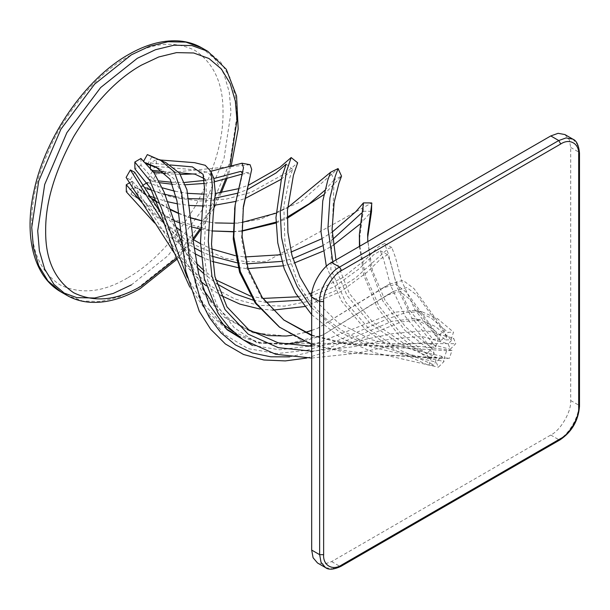 <?xml version="1.0" encoding="UTF-8"?>
<svg xmlns="http://www.w3.org/2000/svg" width="610" height="610" viewBox="0 0 610 610"><rect width="100%" height="100%" fill="white"/><g stroke="black" fill="none" stroke-linecap="round" stroke-linejoin="round"><path stroke-width="0.46" stroke-dasharray="3.05 2.29" d="M154.612 222.985L173.339 239.623L194.91 253.714M201.102 256.81L212.455 261.499M238.167 267.676L248.056 268.606M283.192 265.808L294.264 263.002M322.949 251.221L333.228 245.243M359.831 224.221L371.52 211.548M367.677 237.458L370.781 269.124L382.783 300.928L404.765 330.231L434.236 353.64L428.746 359.244L426.642 353.838L432.124 348.234L434.236 353.64M144.349 205.341L179.881 238.502M181.117 239.394L194.102 247.736M200.751 251.267L211.983 256.215M236.863 262.765L246.646 263.871M281.82 261.393L292.869 258.564M322.164 245.983L332.61 239.44M361.311 213.287L363.224 211.51L359.336 240.691M359.45 246.402L363.964 275.728L377.254 307.554L399.886 336.468L428.746 359.244M129.938 182.581L132.225 181.223L132.263 188.254L157.563 216.413L188.017 241.964L225.12 258.327L245.601 261.644L266.539 261.4L371.719 202.939M367.822 241.568L372.504 270.573L385.154 300.631L405.803 327.181L432.124 348.234M132.263 188.254L126.308 191.784M132.225 181.223L176.076 227.118M180.202 230.443L193.126 239.478M200.522 243.71L211.617 248.918M235.323 255.689L244.93 256.947M280.089 254.812L291.13 252.021M321.409 238.937L332.145 232.105M359.808 246.188L365.451 275.743L379.092 306.197L400.412 332.923L426.642 353.838M130.944 194.209L135.1 186.889L139.446 189.329L135.298 196.649L130.944 194.209L173.972 220.599M179.47 222.856L191.853 226.973M200.812 229.162L211.861 230.938M233.02 231.617L241.888 230.854M275.987 222.147L287.226 217.122M324.833 190.35L334.097 179.828L330.826 269.422L345.702 302.072L370.041 329.995L401.189 350.712L434.411 365.161L428.868 365.405L431.255 357.826L436.806 357.582L434.411 365.161M135.1 186.889L153.133 199.813M156.884 202.192L170.48 209.764M178.547 213.485L190.983 218.022M201.391 220.759L212.471 222.619L201.399 220.652M233.226 223.268L241.987 222.452M276.086 213.172L287.615 207.69M326.35 266.326L341.371 300.875L365.794 329.957L396.492 351.04L428.868 365.405M139.446 189.329L152.485 198.723M156.572 201.391L170.312 209.268M178.509 213.149L190.968 217.823M214.354 222.818L237.435 223.184L260.287 219.264L300.722 201.735L338.062 168.558M332.824 261.774L347.052 295.53L370.247 323.552L399.603 343.811L431.255 357.826M135.298 196.649L170.159 218.517L212.127 230.969M233.02 231.8L241.895 231.144M276.01 223.024L287.219 218.327M323.895 194.651L341.539 176.145L334.082 179.828L330.643 172.218M335.95 259.967L349.301 293.357L372.428 321.783L403.042 342.835L436.806 357.582M147.178 182.703L147.727 182.375L147.803 189.207L141.695 192.783L151.234 196.626M155.214 198.037L167.75 201.757M177.403 203.816L189.664 205.456M202.863 205.951L214.262 205.326M235.696 201.414L244.999 198.585M281.164 179.309L292.64 169.405L289.43 178.738L283.848 205.89L284.946 244.16L298.191 283.902L309.75 301.851L324.497 317.589L341.951 330.506L361.692 340.624L403.881 353.335L444.049 361.471L438.315 367.22L436.203 362.104L441.945 356.354L444.049 361.471M141.695 192.783L141.619 185.951L145.714 187.705M151.432 189.954L165.013 194.346M176.267 196.908L188.703 198.616M203.618 199.02L214.987 198.143M237.183 193.301L247.141 189.718M311.679 314.668L340.09 337.521L373.289 352.351L438.315 367.22M147.727 182.375L162.298 187.827M175.001 191.227L187.743 193.347M204.106 194.148L215.345 193.439M238.174 188.78L248.323 185.28M311.679 307.859L339.137 331.787L371.49 347.082L436.203 362.104M141.619 185.951L143.746 184.708M147.803 189.207L173.362 197.564L200.24 201.018L226.867 198.982L251.015 192.356L285.617 173.202L297.657 162.778M311.679 296.872L338.207 322.812L371.482 339.739L441.945 356.354M152.225 181.3L147.963 178.966L152.248 171.471L156.511 173.804L152.225 181.3L159.873 182.733M172.699 184.296L185.501 184.754M204.609 183.419L214.819 181.681M241.918 174.163L248.811 172.927L250.352 177.297M243.1 208.727L241.552 238.853L247.325 269.33L261.415 297.398L283.619 319.846M311.679 335.058L348.462 344.025L386.42 346.19L421.571 346.571L452.01 350.338L449.448 358.222L444.072 358.566L446.642 350.674L452.01 350.338M147.963 178.966L158.958 180.964M171.784 182.291L184.67 182.459M204.441 180.446L213.866 178.516M242.254 172.927L242.178 175.588L234.888 207.148M279.41 327.12L299.586 338.992L321.836 347.197L369.05 354.12L449.448 358.222M152.248 171.471L153.24 171.669M165.531 173.575L180.461 174.468M193.515 173.934L210.877 171.288M311.679 344.467L348.028 352.961L444.072 358.566M156.511 173.804L250.092 164.723M311.679 335.553L347.265 344.459L446.642 350.674M150.38 165.325L150.365 163L156.32 159.469L156.366 166.5L195.711 169.87L207.705 172.401L213.904 178.623M311.679 346.251L354.509 341.6L393.625 333.51L426.184 330.643L453.634 338.275L455.739 343.682L450.256 349.278L448.144 343.872L453.634 338.275M156.366 166.5L150.411 170.022L152.225 170.289M163.228 171.578L179.149 172.714M204.205 178.539L206.096 181.559L206.348 207.697L203.915 252.7L207.499 279.677L217.29 305.892L234.354 327.852L257.519 343.224L455.739 343.682M150.365 163L170.083 164.959M311.679 358.055L355.554 353.388L393.93 345.451L424.651 342.515L450.256 349.278M150.411 170.022L150.395 167.971M156.32 159.469L160.59 160.011M311.679 351.215L353.51 346.747L390.766 339.038L421.609 336.354L448.144 343.872M147.338 154.597L151.684 157.044L165.92 162.664M252.426 345.435L279.563 349.766L308.004 346.259M311.679 345.344L395.57 312.122L414.518 310.421L430.896 317.848L447.969 332.351L453.512 332.107L451.125 339.694L445.575 339.93L447.969 332.351M158.63 168.482L161.97 170.015L173.751 178.577L180.712 191.319L186.645 231.884L195.635 285.571L206.607 312.015L224.061 334.219L248.133 348.645L276.971 353.587L307.44 350.171L336.895 341.013L386.87 319.16L405.993 312.488L421.739 311.664L437.484 318.649L453.512 332.107M151.684 157.044L147.536 164.364M146.85 163.976L143.182 161.924L145.668 162.778M306.769 358.047L344.139 346.198L375.989 332.153L401.243 321.874L420.595 319.892L435.555 326.579L451.125 339.694M289.636 356.873L329.667 347.654L392.154 321.279L413.405 318.633L428.96 325.755L445.575 339.93M143.182 161.924L143.746 160.933M181.536 243.207L202.848 288.835M211.983 301.836L229.764 319.442L250.901 331.23M291.976 335.347L305.351 332.442M311.679 330.452L318.069 328.066L382.744 287.981L396.05 284.268L406.87 292.701L438.331 336.041L444.065 330.292L446.177 335.416L440.435 341.158L438.331 336.041M140.933 158.47L141.017 165.302L155.802 181.986L166.324 204.487L186.95 263.223L202.794 292.93L224.541 317.429L252.959 332.778L286.41 336.003M291.9 335.302L305.229 332.389M311.679 330.399L318.222 328.012L389.096 284.329L402.996 280.341L413.999 288.599L444.065 330.292M189.74 286.982L205.677 310.2L226.318 328.973M237.686 335.614L260.478 343.14L285.244 344.421L322.759 335.111L393.465 291.389L406.862 287.562L417.286 295.446L446.177 335.416M141.017 165.302L134.909 168.871M187.163 277.253L201.841 301.828L220.484 322.438M233.439 331.901L258.091 342.103L285.693 344.391M303.993 341.394L322.621 335.172L387.137 295.019L399.924 291.481L410.156 299.533L440.435 341.158M164.372 224.068L197.282 267.592M203.214 273.158L216.786 283.764M253.211 300.15L265.762 302.27M300.051 300.181L334.242 286.845L359.343 268.674L373.892 254.599L380.373 250.786L384.01 260.836L390.324 284.771L405.269 316.483L430.37 347.174L432.932 339.29L438.308 338.954L435.738 346.838L430.37 347.174M160.712 212.852L176.877 239.006L196.473 263.352M202.543 269.246L215.711 279.845M250.626 296.147L262.895 298.435M297.794 296.78L309.423 293.7M311.977 292.861L342.812 277.603L365.337 259.753L378.497 246.814L384.59 243.573L388.395 254.004L394.723 278.282L409.165 309.552L432.932 339.29M134.673 172.287L130.38 179.782L177.525 253.325L193.774 271.755L212.959 287.379L234.812 298.923L258.8 305.381L284.519 306.121L310.383 300.997L334.715 291.031L355.401 278.053L388.234 248.552L391.826 247.515L395.532 257.626L401.555 280.722L415.28 310.322L438.308 338.954M174.086 252.761L200.507 281.202M206.134 285.716L221.011 295.499M259.898 309.034L272.632 310.147M304.725 306.533L340.975 291.542L366.846 272.426L381.326 258.358L387.609 254.713L391.14 264.465L397.148 287.219L411.369 317.238L435.738 346.838M130.38 179.782L126.117 177.449M564.868 134.543L569.305 139.781L570.708 147.437L570.708 400.526C571.593 411.392 560.636 430.378 550.777 435.037L331.604 561.581L324.268 564.197L317.513 562.977M207.774 51.309L220.721 62.235L229.962 77.501L235.292 95.831L236.954 115.808L229.962 162.191L207.774 213.996L174.002 259.113L137.334 288.362L119.202 296.91L100.658 301.462L82.815 301.088L66.886 295.339M127.368 278.007C102.96 292.48 80.413 294.714 59.742 284.71C40.74 271.808 31.4 251.167 31.728 222.795C31.4 194.796 40.74 163.373 59.742 128.527C80.413 94.649 102.96 70.852 127.368 57.134C151.776 42.662 174.323 40.435 194.994 50.439C214.003 63.341 223.336 83.982 223.008 112.354C223.336 140.353 214.003 171.776 194.994 206.622C174.323 240.5 151.776 264.298 127.368 278.007M201.796 47.854L214.743 58.781L223.984 74.046L229.314 92.384L230.976 112.354L223.984 158.737L201.803 210.549L168.024 255.666L131.356 284.916M229.909 166.08L225.616 179.119M220.065 192.844L199.973 228.986M193.034 238.662L176.214 258.304M570.708 400.526L578.676 405.124C579.569 415.997 568.604 434.976 558.752 439.642L339.572 566.179L332.236 568.802L325.481 567.574M550.777 435.037L558.752 439.642L560.155 439.779M331.604 561.581L339.572 566.179L340.982 566.316M572.836 139.141L577.274 144.379L578.676 152.042L578.676 405.124L579.5 406.275M570.708 147.437L578.676 152.042L579.5 153.194M371.421 211.273L363.125 211.235M367.647 234.293L367.624 240.363M363.224 211.51L363.545 203.176M211.014 230.832L213.02 231.068M292.64 169.405L286.159 164.151M248.811 172.927L240.698 171.41M242.178 175.588L243.512 167.735M243.398 206.378L242.772 210.953M283.825 320.006L283.406 319.686M206.096 181.559L203.1 174.338M414.518 310.421L421.739 311.664M161.97 170.015L155.748 166.934M420.595 319.892L413.405 318.633M382.744 287.981L389.096 284.329M393.465 291.389L387.137 295.019M384.59 243.573L391.826 247.515M387.609 254.713L380.373 250.786M176.686 259.494L193.561 239.745M200.789 229.65L214.003 207.667M215.284 205.219L221.308 192.653M226.92 178.753L231.251 165.653"/><path stroke-width="0.91" d="M144.349 205.341L126.27 184.754L126.308 191.784L154.612 222.985M194.91 253.714L201.102 256.81M212.455 261.499L238.167 267.676M248.056 268.606L283.192 265.808M294.264 263.002L322.949 251.221M333.228 245.243L359.831 224.221M332.145 232.105L355.691 211.8L363.438 202.886L371.719 202.939L371.52 211.548L367.677 237.458M179.881 238.502L181.117 239.394M194.102 247.736L200.751 251.267M211.983 256.215L236.863 262.765M246.646 263.871L281.82 261.393M292.869 258.564L322.164 245.983M332.61 239.44L361.311 213.287M363.438 202.886L359.351 234.614L359.45 246.402M371.833 203.244L367.647 234.293L367.822 241.568M176.076 227.118L180.202 230.443M193.126 239.478L200.522 243.71M211.617 248.918L235.323 255.689M244.93 256.947L280.089 254.812M291.13 252.021L321.409 238.937M359.351 234.614L359.808 246.188M126.27 184.754L129.938 182.581M173.972 220.599L179.47 222.856M191.853 226.973L200.812 229.162M211.861 230.938L233.02 231.617M241.888 230.854L275.987 222.147M287.226 217.122L309.43 203.572L324.833 190.35M153.133 199.813L156.884 202.192M170.48 209.764L178.547 213.485M190.983 218.022L201.391 220.759M215.467 222.932L233.226 223.268M241.987 222.452L276.086 213.172M287.615 207.69L330.643 172.218L327.822 179.958L322.751 201.01L320.944 231.571L326.35 266.326M152.485 198.723L156.572 201.391M170.312 209.268L178.509 213.149M190.968 217.823L201.399 220.652M330.628 172.218L338.077 168.558L335.142 176.61L329.918 197.96L327.936 228.155L332.824 261.774M212.127 230.969L233.02 231.8M241.895 231.144L276.01 223.024M287.219 218.327L323.895 194.651M338.077 168.558L341.539 176.145L338.908 183.335L334.15 202.299L332.069 229.314L335.95 259.967M151.234 196.626L155.214 198.037M167.75 201.757L177.403 203.816M189.664 205.456L202.863 205.951M214.262 205.326L235.696 201.414M244.999 198.585L281.164 179.309M145.714 187.705L151.432 189.954M165.013 194.346L176.267 196.908M188.703 198.616L203.618 199.02M214.987 198.143L237.183 193.301M247.141 189.718L276.109 172.92L286.159 164.151L281.591 177.807L275.972 217.503L277.771 242.826L284.176 268.705L295.553 293.135L311.679 314.668M162.298 187.827L175.001 191.227M187.743 193.347L204.106 194.148M215.345 193.439L238.174 188.78M248.323 185.28L279.883 167.338L291.161 157.548L286.425 171.646L280.226 211.983L281.515 237.282L287.089 262.841L297.261 286.769L311.679 307.859M143.746 184.708L147.178 182.703M291.161 157.548L297.657 162.778L293.425 175.253L287.447 210.282L287.912 232.448L291.938 255.239L299.914 277.009L311.679 296.872M159.873 182.733L172.699 184.296M185.501 184.754L204.609 183.419M214.819 181.681L241.918 174.163M210.877 171.288L241.964 163.221L250.092 164.723L251.701 169.412L243.1 208.727M283.619 319.846L311.679 335.058M158.958 180.964L171.784 182.291M184.67 182.459L204.441 180.446M213.866 178.516L240.698 171.41L242.254 172.927M234.888 207.148L233.256 239.097L239.593 272.304L255.194 302.987L279.41 327.12L311.679 344.467M153.24 171.669L165.531 173.575M180.461 174.468L193.515 173.934M241.964 163.221L243.512 167.735L235.193 204.808L233.821 236.84L240.401 271.747L256.116 303.216L279.876 327.456M251.701 169.412L243.398 206.378L242.101 236.55L248.102 268.728L262.292 297.581L283.825 320.006L311.679 335.553M160.59 160.011L194.643 162.679L205.219 165.302L210.915 171.387L213.904 178.623L215.36 193.156L213.164 215.452L211.525 244.29L214.918 276.543L226.966 306.853L248.827 329.827L278.152 342.812L311.679 346.251M152.225 170.289L163.228 171.578M179.149 172.714L195.009 174.193L204.205 178.539M170.083 164.959L192.333 166.881L203.1 174.338L204.518 188.726L202.261 211.601L200.507 242.521L204.297 278.465L218.159 313.38L229.444 327.936L243.085 339.717L275.69 354.265L311.679 358.055M150.395 167.971L150.38 165.325M210.915 171.387L212.41 186.53L210.076 210.137L208.292 241.27L211.96 276.46L225.044 309.628L248.201 334.173L278.312 347.669L311.679 351.215M143.746 160.933L147.338 154.597L165.92 162.664L179.5 173.156L186.934 189.748L193.423 242.155L198.631 273.829L209.238 304.497L227.156 329.804L252.426 345.435M308.004 346.259L311.679 345.344M146.85 163.976L158.63 168.482M145.668 162.778L155.748 166.934L170.152 179.332L176.953 200.812L185.844 271.275L199.295 311.329L210.625 329.194L225.403 343.987L243.489 354.479L263.848 359.991L285.259 360.914L306.769 358.047M159.728 159.584L174.323 171.814L181.627 192.752L189.771 260.653L200.339 299.518L209.268 317.337L221.033 332.854L235.529 344.993L252.365 352.999L270.733 356.797L289.636 356.873M189.74 286.982L173.164 250.268L161.658 215.688L150.51 188.231L134.909 168.871L134.825 162.047L140.933 158.47L154.117 172.935L164.128 192.135L181.536 243.207M202.848 288.835L211.983 301.836M250.901 331.23L268.141 335.576L286.052 336.034L291.976 335.347M305.351 332.442L311.679 330.452M286.052 336.034L291.9 335.302M305.229 332.389L311.679 330.399M226.318 328.973L237.686 335.614M134.825 162.047L149.946 180.735L161.147 207.316L187.163 277.253M220.484 322.438L233.439 331.901M285.693 344.391L303.993 341.394M174.086 252.761L126.117 177.449L130.403 169.946L164.372 224.068M197.282 267.592L203.214 273.158M216.786 283.764L234.461 293.685L253.211 300.15M265.762 302.27L300.051 300.181M130.403 169.946L134.673 172.287L160.712 212.852M196.473 263.352L202.543 269.246M215.711 279.845L250.626 296.147M262.895 298.435L297.794 296.78M309.423 293.7L311.977 292.861M200.507 281.202L206.134 285.716M221.011 295.499L239.89 304.115L259.898 309.034M272.632 310.147L304.725 306.533M323.635 554.673C322.827 565.386 332.694 571.074 341.562 565.028L560.742 438.491C569.618 434.289 579.477 417.209 578.676 407.427L578.676 154.345C579.477 143.632 569.618 137.944 560.742 143.99L341.562 270.527C332.694 274.729 322.827 291.809 323.635 301.592L323.635 554.673L319.648 554.673L321.043 562.336L325.481 567.574L317.513 562.977L313.075 557.738L311.679 550.075L319.648 554.673L319.648 301.592C318.755 290.718 329.713 271.74 339.572 267.081L558.752 140.536L566.08 137.921L572.836 139.141L564.868 134.543L558.112 133.315L550.777 135.939L331.604 262.475C321.744 267.142 310.787 286.12 311.679 296.986L311.679 550.075M176.214 258.304L141.314 286.067C116.906 300.532 94.367 302.766 73.688 292.762C54.686 279.86 45.346 259.219 45.674 230.847C45.346 202.848 54.686 171.425 73.688 136.579C94.367 102.701 116.906 78.903 141.314 65.186L158.722 56.982L176.519 52.62L193.652 52.978L208.948 58.491L221.369 68.976L230.244 83.631L235.361 101.237L236.954 120.406L229.909 166.08M176.686 259.494L140.148 288.644C123.052 298.503 106.666 303.063 90.989 302.331C82.175 301.836 74.145 299.502 66.886 295.339L53.947 284.42L44.698 269.147L39.368 250.817L37.706 230.847L44.698 184.464L66.886 132.652L100.658 87.535L137.334 58.285L155.458 49.738L174.002 45.193L191.845 45.567L207.774 51.309L201.796 47.854L185.867 42.113L168.024 41.739L149.48 46.291L131.356 54.839L94.68 84.081L60.908 129.198L38.72 181.01L31.728 227.393L33.39 247.363L38.72 265.701L47.969 280.966L60.908 291.893C33.382 276.322 23.721 235.506 34.16 190.175C45.666 136.327 85.705 78.598 128.535 54.557C145.599 44.721 161.947 40.153 177.601 40.862C186.446 41.35 194.514 43.684 201.796 47.854M131.356 284.916L113.224 293.456L94.68 298.008L76.837 297.634L60.908 291.893L66.886 295.339M225.616 179.119L220.065 192.844M199.973 228.986L193.034 238.662M311.679 296.986L319.648 301.592L323.635 301.592M331.604 262.475L339.572 267.081L341.562 270.527M550.777 135.939L558.752 140.536L560.742 143.99M572.836 139.141C576.549 140.567 578.768 145.256 579.5 153.194L578.676 154.345M579.5 153.194L579.5 406.275L578.676 407.427M579.5 406.275C578.41 420.542 571.966 431.705 560.155 439.779L560.742 438.491M341.562 565.028L340.982 566.316C333.746 569.656 328.577 570.075 325.481 567.574M234.56 209.367L235.193 204.808M193.561 239.745L200.789 229.65M214.003 207.667L215.284 205.219M221.308 192.653L226.92 178.753M231.251 165.653L238.174 129.03L236.566 96.037L226.279 69.296L207.774 51.309M560.155 439.779L340.982 566.316"/></g></svg>
